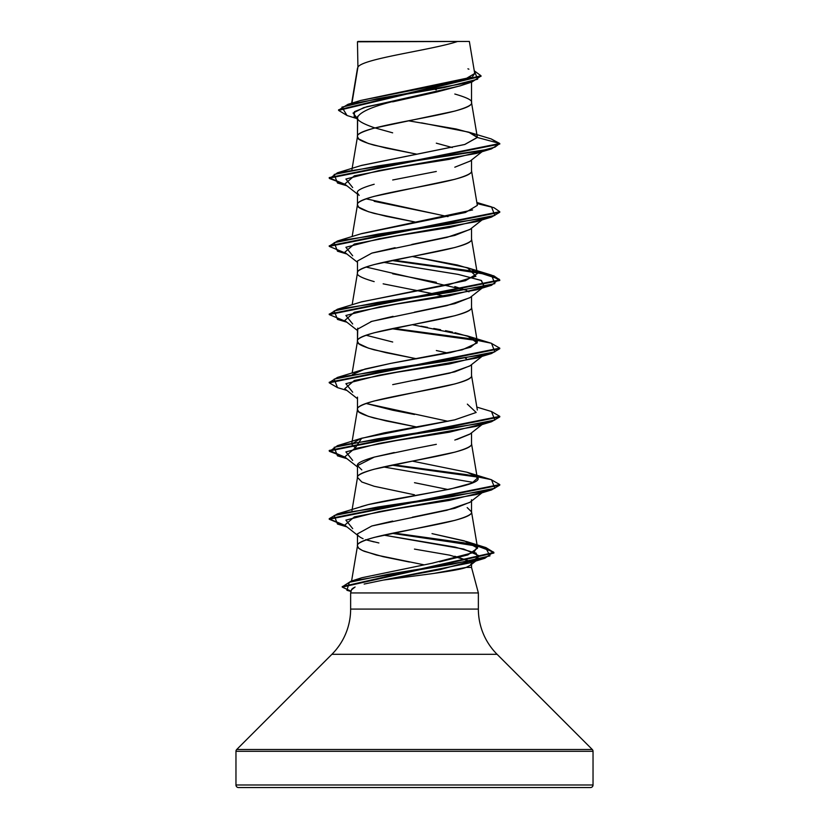 <?xml version="1.0" encoding="UTF-8"?>
<svg xmlns="http://www.w3.org/2000/svg" width="829" height="829" viewBox="0 0 829 829"><rect width="100%" height="100%" fill="white"/><g stroke="black" fill="none" stroke-linecap="round" stroke-linejoin="round"><path stroke-width="1.24" d="M593.036 751.302L593.036 784.99L235.964 784.99A2.56 2.56 0 0 0 238.524 787.55L590.476 787.55A2.56 2.56 0 0 0 593.036 784.99L593.036 751.302L235.964 751.302L235.964 784.99L593.036 784.99L235.964 784.99L235.964 751.302L593.036 751.302A2.56 2.56 0 0 0 592.279 749.499L236.721 749.499A2.56 2.56 0 0 0 235.964 751.302A2.56 2.56 0 0 1 236.721 749.499L592.279 749.499L497.099 654.309L331.901 654.309L236.721 749.499L331.901 654.309A63.947 63.947 0 0 0 350.636 609.087A63.947 63.947 0 0 1 331.901 654.309L497.099 654.309A63.947 63.947 0 0 1 478.364 609.087L478.364 592.942L471.525 567.409L466.147 567.409C462.364 568.984 450.613 571.129 430.893 573.834L383.267 580.082L364.149 584.062M355.071 587.005L351.455 589.875L350.636 592.942L478.364 592.942L350.636 592.942L350.636 609.087L478.364 609.087A63.947 63.947 0 0 0 497.099 654.309L592.279 749.499M433.919 573.419L466.147 567.409L471.525 567.409L478.364 592.942L478.364 609.087L350.636 609.087L350.636 592.942L351.569 589.574M357.931 67.087L357.454 41.833L357.931 67.087L351.952 103.128L357.931 67.087C362.677 58.538 432.272 49.999 457.66 41.45C432.272 49.999 362.677 58.538 357.931 67.087L357.475 68.455L357.931 67.087M460.644 85.698L436.375 92.092L392.645 101.853M357.651 116.298L357.475 136.671C356.429 134.485 362.004 131.645 374.18 128.143L454.82 111.086C466.996 107.583 472.571 104.734 471.525 102.558L471.525 82.144L471.525 102.558C472.571 100.382 466.996 97.542 454.82 94.029M470.126 161.095L454.81 167.209M436.313 171.468L392.697 179.986M374.19 184.256C362.024 187.737 356.449 190.587 357.475 192.784L357.475 204.877C356.429 202.701 362.004 199.862 374.18 196.349L454.82 179.302C466.996 175.8 472.571 172.95 471.525 170.774L471.525 159.987L471.525 170.774C475.048 182.142 353.952 193.509 357.475 204.877L357.475 192.784M470.147 229.291L454.841 235.415L411.816 244.451M395.122 247.705L372.584 252.907M357.475 261L357.475 272.928L357.475 261L371.806 253.135L446.841 237.395L469.846 229.529L482.063 219.923M357.475 273.093C356.429 270.917 362.004 268.078 374.18 264.565L454.82 247.519C466.996 244.006 472.571 241.166 471.525 238.99L471.525 228.203L471.525 238.99C475.048 250.358 353.952 261.726 357.475 273.093C356.429 275.28 362.004 278.119 374.18 281.622M470.105 297.538L454.82 303.632L414.469 312.17M393.07 316.346L370.832 321.631M357.745 328.16L357.475 341.31C356.429 339.134 362.004 336.294 374.18 332.781L454.82 315.735C466.996 312.222 472.571 309.383 471.525 307.207L471.525 296.419L471.525 307.207C475.048 318.574 353.952 329.942 357.475 341.31L357.475 329.217L371.806 321.341L446.852 305.611L469.846 297.746L482.986 287.414M470.084 365.776L454.81 371.848L392.697 384.635M357.496 397.122L357.475 409.526C356.429 407.35 362.004 404.5 374.18 400.998L454.82 383.951C466.996 380.438 472.571 377.599 471.525 375.423L471.525 364.636L471.525 375.423C475.048 386.791 353.952 398.158 357.475 409.526L357.496 397.132M470.136 433.95L454.831 440.064M436.344 444.323L414.531 448.582M394.241 452.53L374.18 457.121C362.024 460.603 356.449 463.442 357.475 465.639L357.475 477.742C356.429 475.566 362.004 472.717 374.18 469.214L454.82 452.157C466.996 448.655 472.571 445.815 471.525 443.629L471.525 432.852L471.525 443.629C475.048 455.007 353.952 466.375 357.475 477.742L357.475 465.639L361.817 469.908M471.525 499.752L471.38 500.519M470.147 502.156L454.831 508.281L412.376 517.213M392.656 521.078L372.148 525.897M409.443 562.041L383.122 556.684L364.294 551.316C359.444 549.254 357.175 547.472 357.475 545.959L357.475 533.855L357.475 545.959C356.429 543.772 362.004 540.933 374.18 537.43L454.82 520.374C466.996 516.871 472.571 514.032 471.525 511.845L471.525 501.068L471.525 511.845L467.183 507.586M436.323 89.77L435.494 89.594M433.95 89.283L426.51 87.812L433.95 89.283M414.5 153.717L374.18 145.199C362.004 141.686 356.429 138.847 357.475 136.671L357.475 117.345C356.449 119.998 362.014 123.448 374.159 127.676L392.656 132.837M436.303 143.168L452.282 147.541M408.386 120.775L456.147 128.992L471.473 133.096L477.338 137.2L471.525 102.558C475.048 113.925 353.952 125.293 357.475 136.671L358.719 138.94L368.366 143.49L385.993 148.039L416.749 154.153M374.169 201.312L436.292 214.1M416.749 222.359L374.18 213.405C362.004 209.903 356.429 207.063 357.475 204.877L358.719 207.157L368.366 211.706L385.993 216.255L416.749 222.359M366.076 267.052L465.401 290.026M392.666 273.788L436.344 282.316M454.841 286.585L465.411 290.026M466.364 290.44L468.996 291.849L466.344 290.44M445.598 296.409L437.256 294.606L445.598 296.409M436.323 294.409L383.143 283.829M366.097 335.258L392.708 342.014M436.334 350.532L447.992 353.081M465.411 358.242L466.364 358.656M414.5 358.366L374.18 349.838C362.004 346.335 356.429 343.486 357.475 341.31L358.719 343.589L368.366 348.128L385.993 352.677L416.749 358.791M447.992 421.298L366.086 403.474L392.666 410.22L414.469 414.479M416.749 427.008L374.18 418.054C362.004 414.552 356.429 411.702 357.475 409.526L358.719 411.795L368.366 416.345L385.993 420.894L416.749 427.008M414.49 482.696L447.971 489.514M414.5 494.799L374.18 486.271L361.817 482.001L357.506 477.4L351.962 510.55M482.063 492.778L469.846 502.395L446.841 510.26L371.806 525.99L357.475 533.855C357.258 535.254 359.123 536.871 363.081 538.715M366.159 539.876L378.884 542.954M454.8 556.259L469.856 561.202L449.65 555.161L414.459 549.099M470.468 561.658L471.173 562.414L470.457 561.658M355.32 102.402L358.201 101.262M360.325 100.547L463.235 80.258L474.716 73.491L469.359 41.45L357.941 41.45M467.867 41.45L469.359 41.45M471.525 567.409L471.525 564.352M471.525 563.419L470.261 565.337M356.47 118.454L347.04 115.511L341.931 107.138L377.071 98.765L471.929 82.009L459.826 85.967L363.796 107.604L353.071 113.055L357.475 118.516M471.929 82.009L480.986 76.05M338.584 110.381L338.584 109.811L481.007 75.76L481.007 76.33L338.584 110.381L347.092 115.521M346.014 185.095L329.227 178.162L499.773 144.059L491.162 138.909L499.773 143.49L477.359 137.479L468.551 132.101L421.546 122.868M481.007 75.76L474.271 70.807L477.68 79.19L444.178 87.563L348.004 104.319L338.615 110.091M348.004 104.319L360.48 100.506L471.369 77.252M472.561 76.569L474.716 73.46M468.903 69.19L467.919 68.807M351.962 169.479L357.475 136.671M360.874 233.84L465.421 212.493L477.338 205.385L471.525 170.774M360.947 302.036L465.442 280.71L477.338 273.601L471.525 238.99M416.738 290.575L435.577 294.264M412.251 324.688L467.328 335.911L477.193 342.916L462.199 349.828L390.739 363.392L361.662 370.024L352.325 374.625L365.061 369.009L390.739 363.392L450.302 352.605L470.603 347.206L477.338 341.817L471.525 307.207M352.149 372.998L357.475 341.31M477.338 410.034L471.525 375.423M351.962 442.344L357.475 409.526M361.061 506.643L368.283 504.581L450.002 489.11L471.96 483.1L477.338 478.25L471.525 443.629M439.619 561.803L467.805 554.953L477.608 548.104L471.525 511.845C475.048 523.213 353.952 534.591 357.475 545.959L358.719 548.228L362.408 550.508L376.345 555.047L423.826 564.787M351.589 580.994L357.475 545.959M356.978 579.544L360.698 578.134L356.978 579.544M477.608 548.104L464.385 540.871L432.013 533.617L466.706 541.586L477.152 547.016L473.887 552.446L432.106 563.254M477.338 478.25L476.064 476.343L466.986 472.229L412.251 461.111M355.62 448.334L351.662 444.137L360.242 438.707L384.231 432.852L454.665 419.868L361.672 438.23L355.164 448.106M477.338 341.817L471.11 337.248L454.986 332.678M452.551 332.128L445.536 330.678M440.603 329.724L433.764 328.46M427.526 327.341L421.049 326.212M477.338 273.601L471.815 269.311L457.494 265.031L412.262 256.472M361.092 165.562L464.675 144.505L477.359 137.386M351.962 589.015L353.651 587.73M383.267 580.082L469.442 562.974L479.608 556.01L463.691 549.047L383.651 535.109L455.09 547.099L476.064 553.098L478.25 559.098L440.209 569.585L383.267 580.082M352.698 528.653L345.88 520.125L379.278 511.597L476.323 494.53L491.524 489.949L377.91 506.996L334.17 515.524L337.486 524.052L346.936 526.892M473.369 482.447L383.402 466.945L473.369 482.447M352.677 460.427L345.89 451.898L379.288 443.37L476.323 426.324L491.524 421.733L377.92 438.779L334.17 447.308L337.476 455.836L346.014 457.95L329.237 451.028L499.773 416.914L491.524 421.733M352.688 392.21L345.89 383.692L379.278 375.164L476.312 358.107L482.478 355.734L449.328 363.983L397.029 372.231L354.335 380.48L344.729 388.728L357.475 398.739M352.677 323.994L345.89 315.476L379.299 306.948L476.333 289.891L482.478 287.518L449.328 295.766L397.039 304.015L354.346 312.264L344.719 320.512L357.475 330.533M483.97 286.637L481.514 280.554L458.572 274.472L383.402 262.306L457.96 274.347L481.121 280.378L484.281 286.399M352.667 255.778L345.89 247.26L379.299 238.731L476.323 221.675L491.524 217.084L377.91 234.141L334.17 242.669L337.486 251.197L346.936 254.026M352.677 187.572L345.89 179.043L379.288 170.515L476.323 153.458L491.514 148.868L377.92 165.924L334.17 174.453L337.476 182.981L346.936 185.81M329.258 177.883L345.009 184.307L329.559 178.546L337.486 172.784L481.1 150.816L494.965 147.147L499.773 143.49L491.514 148.868M346.014 253.311L329.237 246.379L499.763 212.276L491.524 217.084M499.742 280.202L490.136 275.28L465.224 270.347L391.744 260.503L479.794 272.907L499.079 279.104L491.504 285.3L377.889 302.357L334.16 310.885L337.496 319.414L346.936 322.243M391.744 328.719L476.665 340.512L391.744 328.719M337.538 387.64L329.227 382.811L499.763 348.698L491.514 353.517L377.9 370.573L334.16 379.102L337.486 387.62L346.936 390.459M391.744 465.142L476.675 476.944L391.744 465.142M345.942 526.114L329.237 519.244L499.763 485.131L491.524 489.949M351.092 591.222L342.253 587.108L493.877 553.036L485.753 548.104L462.769 543.182L391.92 533.316L476.654 545.803L493.545 552.041L484.861 558.28L388.21 574.29L349.33 582.29L346.905 590.3L351.03 591.471M337.486 172.784L361.651 165.375L464.841 144.453L477.359 137.479L499.773 143.49L329.227 177.603L329.227 178.162M477.038 203.592L493.887 207.644L499.763 211.706L329.237 245.809L329.237 246.379M329.258 314.305L337.486 309.207L451.1 292.16L494.84 283.632L491.514 275.104L393.423 260.151L475.95 271.601M477.038 271.798L493.877 275.86L499.763 279.922L329.237 314.025L329.237 314.595L499.763 280.482L499.763 279.922M475.929 339.817L393.423 328.367L466.8 338.253L491.079 343.185L499.763 348.128L329.227 382.242L329.227 382.811M491.473 411.516L499.773 416.345L329.237 450.458L345.009 457.162L329.559 451.401L337.486 445.639L451.09 428.583L494.83 420.054L491.514 411.536L476.851 407.101M475.939 476.24L393.423 464.8L466.82 474.685L491.089 479.618L499.763 484.561L329.237 518.674L337.496 513.856L451.111 496.799L494.84 488.271L491.504 479.742L467.349 472.343L476.064 476.343C492.436 485.379 410.168 494.789 368.283 504.581L337.496 513.856M329.258 518.954L344.957 525.337L329.258 518.954M342.273 586.828L351.081 581.16L451.929 564.311L489.97 555.896L485.535 547.472L393.599 532.974L463.432 542.715L485.929 547.596L493.877 552.466L342.253 586.549L342.253 587.108M346.014 321.517L329.237 314.595M472.603 209.944L361.662 233.591L337.496 240.99L451.111 223.934L494.84 215.416L491.504 206.887L476.851 202.463M412.241 256.472L467.349 267.705L475.95 276.233L448.551 284.751L361.662 301.808L337.486 309.207M467.349 404.127L476.178 412.469L454.665 419.868M431.681 563.326L361.941 577.72L351.081 581.16M329.258 382.521L337.476 377.423L451.08 360.377L494.83 351.848L491.524 343.32L467.328 335.911M329.258 246.099L337.496 240.99M482.478 151.096L449.328 159.344L397.039 167.582L354.346 175.831L344.719 184.079L357.475 194.1M482.478 219.312L449.339 227.55L397.05 235.799L354.356 244.047L344.719 252.296L357.475 262.316M482.478 423.951L449.339 432.199L397.039 440.448L354.346 448.696L344.719 456.934L357.475 466.955M482.478 492.167L449.339 500.415L397.05 508.664L354.356 516.902L344.719 525.151L357.475 535.171M466.147 567.409L470.323 565.285L478.25 559.098M374.097 541.928L365.537 539.689M357.475 465.649L374.304 457.08L414.863 448.52M456.758 439.525L469.846 434.178L482.063 424.562M414.5 380.376L449.629 373.164L469.846 365.962L482.063 356.346M447.981 216.649L366.086 198.825M359.154 195.426L357.506 193.116M238.524 787.55A2.56 2.56 0 0 1 235.964 784.99L593.036 784.99A2.56 2.56 0 0 1 590.476 787.55L238.524 787.55L590.476 787.55M402.873 41.45L425.142 41.45M468.727 41.45L357.475 41.802M365.765 41.45L457.494 41.45M357.475 119.252L354.19 116.64L354.47 111.646L366.978 106.661L414.5 96.682C379.869 103.563 360.853 110.454 357.475 117.345M363.34 41.45L457.66 41.45M491.203 138.93L468.551 132.101M357.506 68.102L351.641 103.221M357.506 204.535L352.149 236.566M357.506 272.751L352.149 304.782M351.869 442.924L351.662 444.137M469.442 562.974L484.861 558.28M346.936 458.675L337.476 455.836M476.312 358.107L491.514 353.517M476.333 289.891L491.504 285.3M499.763 211.706L499.763 212.276M499.763 348.128L499.763 348.698M499.773 416.345L499.773 416.914M329.237 450.458L329.237 451.028M499.763 484.561L499.763 485.131M329.237 518.674L329.237 519.244M493.877 552.466L493.877 553.036M467.349 267.705L491.514 275.104M361.662 370.024L337.476 377.423M361.672 438.23L337.486 445.639M466.706 541.586L485.535 547.472M469.846 161.323L482.063 151.707"/></g></svg>
